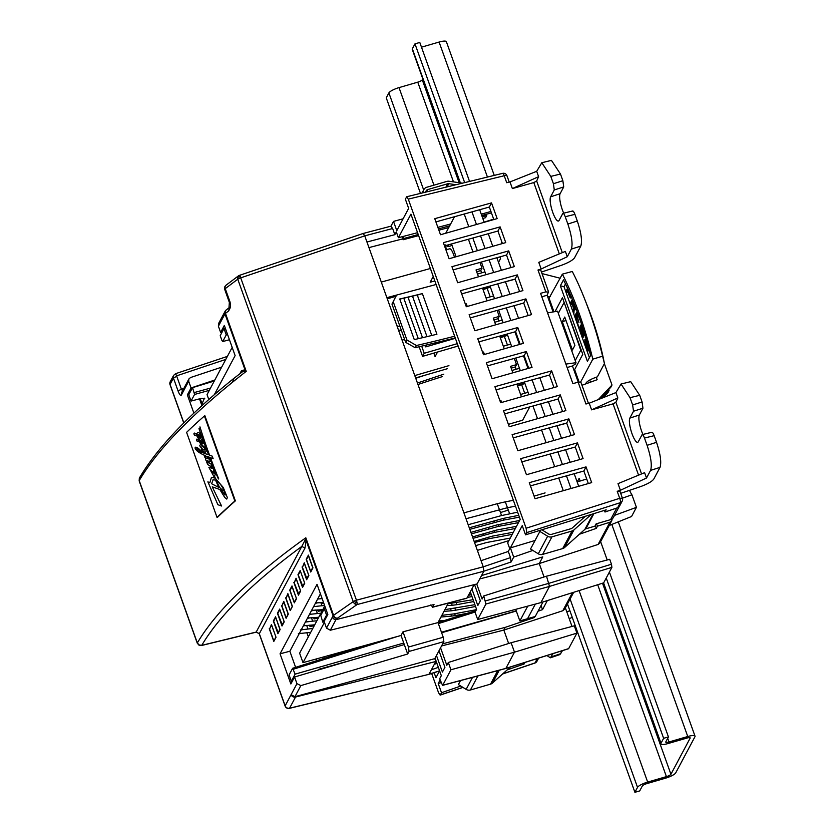 <?xml version="1.0" encoding="UTF-8"?>
<svg xmlns="http://www.w3.org/2000/svg" width="834" height="834" viewBox="0 0 834 834"><rect width="100%" height="100%" fill="white"/><g stroke="black" fill="none" stroke-linecap="round" stroke-linejoin="round"><path stroke-width="1.25" d="M482.803 218.456L485.586 217.705L486.733 215.558L486.389 214.609M481.854 215.797L487.598 213.911M586.896 479.487A13.5 3.284 -106.2 0 0 585.864 479.248L577.149 481.948M499.879 256.882L500.504 258.634L498.523 262.366M577.253 481.916L579.161 478.32L580.13 481.02M501.338 243.862A13.5 3.284 -106.2 0 0 501.515 241.047M493.749 219.582A13.5 3.284 -106.2 0 0 492.831 219.415L484.116 222.115M209.303 390.354L194.572 394.44L191.038 401.071L200.848 398.496L204.726 398.433M203.486 404.271L202.047 403.708L204.466 398.193M191.038 401.071L188.776 394.743L192.55 387.643L194.572 394.44M194.312 392.553L210.522 388.071M202.047 403.708L200.243 398.662M214.275 381.013L192.55 387.643M439.539 670.943L435.932 677.719L434.128 672.673M431.658 673.465L438.569 692.741L440.154 695.139M462.86 687.341L440.321 694.972L441.509 692.731L438.215 683.515L440.112 679.96M436.474 655.493L442.416 672.068L444.929 667.325L438.997 650.749M438.34 667.346L431.397 669.796L428.884 674.352L289.586 708.202A3.617 0.97 76.3 0 1 289.377 708.368L428.843 674.362M435.056 658.162L441.322 675.655L439.674 678.74L442.562 685.381M450.933 669.775L514.495 652.178L505.884 668.368L442.698 685.256L450.933 669.775L448.327 662.488L446.826 665.303L440.56 647.809M442.687 643.817L505.3 627.345L534.438 617.483L534.187 616.785M516.298 611.02L441.624 632.745M505.3 627.345L503.84 630.077L441.561 645.943M508.646 643.504L503.84 630.077L562.814 610.728L564.712 609.122M534.928 616.566L534.438 617.483M547.354 600.574L542.538 609.623L538.045 611.207M470.313 591.9L476.579 609.393L475.078 612.219L477.694 619.506L485.93 604.014L483.73 595.956L482.094 599.041L476.714 584.009M471.888 588.96L477.819 605.536L480.342 600.803L474.525 584.571M479.758 578.921L539.244 563.555L542.798 556.883L481.52 575.596L483.856 571.217L483.251 566.828L481.051 560.677L508.281 551.462L509.751 548.699L507.677 542.903L520.207 519.363L410.933 214.161L398.402 237.7L417.563 232.676M541.068 605.515L542.538 609.623M327.71 614.741L326.563 615.075L322.789 622.174L324.228 621.778M322.789 622.174L320.767 615.377L324.301 608.737L325.614 608.32M477.371 550.388L508.896 540.609M326.563 615.075L324.301 608.737M239.254 275.533A3.617 0.792 71.3 0 1 239.4 275.376L363.134 233.489L364.75 235.855L392.658 228.516L394.857 234.677L396.327 231.915L398.402 237.7M392.658 228.516L390.896 226.306M363.197 233.468L391.052 226.15M390.969 226.17L393.502 221.406L403.103 218.789M506.895 175.88A3.617 0.855 160.3 0 0 506.926 175.64A3.617 0.855 160.3 0 0 504.226 175.745A3.617 0.97 -103.7 0 0 502.673 173.347L406.752 196.741L405.345 199.149L408.65 208.364L396.807 230.622L393.502 221.406M406.544 196.907L408.295 199.138L504.226 175.745L506.728 182.719L509.991 181.927L512.368 188.578L533.802 182.573L536.669 181.009L538.608 176.652L512.368 188.578M604.41 510.366L604.994 512.013L606.162 509.824L525.545 534.844L526.734 532.603L526.129 528.235L408.295 199.138M525.545 534.844L522.24 525.629L510.398 547.875L513.702 557.091L511.096 561.991L510.491 557.612L483.251 566.828L364.75 235.866L366.95 242.016L394.857 234.677M508.281 551.462L510.491 557.612M513.244 437.881L566.682 423.026L571.165 435.546M517.789 327.533L523.46 343.347L483.47 354.731L477.726 338.667L517.789 327.533L515.61 331.671L478.872 341.888M515.61 331.671L520.135 344.296M496.063 389.885L549.491 375.029L553.974 387.549M528.725 368.294L524.2 355.67L487.473 365.886M470.282 317.89L523.71 303.034L525.9 298.885L469.135 314.668L474.88 330.733L531.529 314.606L525.9 298.885M528.193 315.554L523.71 303.034M530.434 485.888L583.863 471.022L588.345 483.553M493.822 219.561L489.339 207.04L435.911 221.896M521.844 461.89L575.272 447.024L579.755 459.555M504.653 413.883L558.082 399.027L562.575 411.548M502.422 243.559L497.94 231.039L444.501 245.894M511.013 267.558L506.53 255.037L453.102 269.893M519.603 291.556L515.12 279.036L517.299 274.886L522.928 290.607L466.289 306.735L460.535 290.67L517.299 274.886M461.692 293.891L515.12 279.036M505.477 281.767L515.172 279.182M437.86 227.348L450.652 223.992M481.26 214.15L490.934 211.482M481.739 215.485L491.434 212.889M402.78 238.858L368.951 247.594M381.294 282.08L430.386 268.496M434.848 280.954L430.177 282.215L433.242 276.471M226.254 334.903L222.72 341.544L221.969 340.595L220.207 335.675L223.981 328.575L226.254 334.903L227.588 334.528M436.119 284.498L386.882 297.665M229.454 339.74L222.72 341.544M553.109 311.947L547.125 295.236L548.543 291.858M578.233 382.128L572.447 365.97L575.418 364.02L576.002 362.707L557.55 311.176L547.573 312.896L565.89 364.083L576.002 362.707M607.204 559.979L600.626 541.652M611.468 564.232L609.706 559.312L546.52 576.2L549.491 586.417L611.906 567.37L611.468 564.232L549.064 583.289L485.503 600.887M477.694 619.506L540.88 602.617L603.66 582.862L611.906 567.37M565.369 607.892L572.009 626.449M448.327 662.488L511.117 642.722L574.303 625.834L576.909 633.121L568.673 648.612L505.581 668.451M438.215 683.515L441.082 682.66M523.679 662.842L524.096 664.01L507.145 669.91M460.764 686.038L441.509 692.731M524.096 664.01L524.93 662.457M502.766 673.83L535.042 662.905A3.617 3.399 28 0 0 536.929 661.331A3.617 3.617 0 0 1 534.907 663.051A3.617 0.792 -108.7 0 0 535.042 662.905L537.357 658.537M562.481 650.635L559.885 654.575M553.067 653.595L550.377 657.797L546.895 655.545M436.964 663.499L434.358 664.229M576.909 633.121L514.495 652.178L511.117 642.722M475.943 610.582L438.048 622.508M365.813 645.235L292.619 668.274L289.085 674.904L291.347 681.242L295.132 674.133L292.619 668.274M475.182 612.02L438.361 623.603M397.568 636.436L293.38 669.222M516.236 610.853L441.457 632.255M403.75 643.045L295.132 674.133M292.484 680.93L291.347 681.242M318.129 670.036L318.484 669.379L353.929 659.454M540.88 602.617L549.491 586.417L485.93 604.014M483.73 595.956L546.52 576.2M612.156 518.852L611.802 520.656L609.935 522.199L598.093 544.456L539.244 563.555L544.049 576.982M609.935 522.199L597.446 526.191L596.289 528.37L579.401 534.25M532.843 550.44L513.702 557.091M510.398 547.875L535.084 540.474M595.268 525.514L596.289 528.37M604.994 512.013L617.64 507.729L619.526 506.123L622.206 501.098A3.617 3.399 -152 0 1 620.319 502.673A3.617 1.022 -107.7 0 0 619.704 498.294L526.129 528.235M620.392 490.288L646.506 478.018L644.599 472.669L618.015 483.637L620.392 490.288L617.212 491.309L619.839 491.33M617.838 397.943L615.899 402.28L613.042 403.854L591.598 409.859L617.838 397.943L615.919 392.585L621.038 384.015L630.024 397.672L639.709 395.316L642.086 401.957L632.641 404.97L630.024 397.672M580.766 382.17L578.129 382.16L585.948 404.01L589.221 403.208L591.598 409.859M578.129 382.16L572.895 383.64L565.89 364.083M548.511 292.119L545.811 291.869L540.568 293.339L547.573 312.896M509.991 181.927L536.689 171.304L541.808 162.724L550.794 176.401L553.422 183.73L554.276 189.954L550.617 196.834A12.906 3.138 -106.2 0 0 552.275 210.971A12.906 3.138 -106.2 0 0 558.426 221.041A12.906 3.138 -106.2 0 0 558.978 220.614A12.906 3.138 -106.2 0 0 559.082 220.447L562.741 213.577C563.325 212.899 564.159 213.952 565.233 216.715L567.86 224.044C571.749 235.772 572.916 244.091 571.384 249.022L567.276 256.736L565.369 251.388L538.785 262.356L541.162 269.007L537.993 270.018L545.811 291.869M568.861 418.887L574.49 434.608L517.851 450.735L512.097 434.67L568.861 418.887L566.682 423.026M443.354 242.673L500.119 226.89L505.748 242.611L449.099 258.738L443.354 242.673M591.671 482.605L586.041 466.884L529.277 482.667L535.032 498.732L591.671 482.605M526.442 474.734L520.687 458.669L577.451 442.885L583.081 458.606L526.442 474.734M491.528 202.891L434.754 218.675L440.508 234.74L497.158 218.612L491.528 202.891L489.339 207.04M451.945 266.671L508.709 250.888L514.338 266.609L457.699 282.736L451.945 266.671M560.271 394.889L565.9 410.609L509.251 426.737L503.507 410.672L560.271 394.889L558.082 399.027M492.07 378.73L486.316 362.665L526.39 351.531L532.05 367.346L492.07 378.73M500.661 402.728L494.906 386.674L551.67 370.88L557.3 386.611L500.661 402.728M225.305 328.169L223.981 328.575M536.689 171.304L538.608 176.652M572.416 211.21C572.989 210.533 573.823 211.575 574.918 214.359L577.305 221.031C581.183 232.749 582.361 241.068 580.829 246.009L574.522 257.852C572.604 260.344 568.11 262.866 561.042 265.431L541.454 272.061M563.711 213.17A13.271 3.232 73.8 0 1 560.125 193.707L563.721 186.931L562.867 180.707L553.422 183.73M551.441 160.378L560.479 174.035L562.867 180.707M541.162 269.007L567.276 256.736M548.532 291.837L540.651 269.809M540.609 270.049L537.993 270.018M547.125 295.236L541.798 296.789M572.447 365.97L567.13 367.523M589.221 403.208L615.919 392.585M646.506 478.018L650.572 470.386C652.167 465.56 651.02 457.251 647.132 445.46L644.484 438.038C643.421 435.275 642.576 434.212 641.971 434.848L638.312 441.739A12.906 3.138 -106.2 0 1 637.656 442.322A12.906 3.138 -106.2 0 1 631.63 432.606A12.906 3.138 -106.2 0 1 629.743 418.355A12.906 3.138 -106.2 0 1 629.847 418.115L633.517 411.235L632.641 404.97M639.709 395.316L630.712 381.649L621.038 384.015M642.941 434.451A13.271 3.232 73.8 0 1 639.24 415.238A13.271 3.232 73.8 0 1 639.355 414.988L642.951 408.212L642.086 401.957M620.684 493.342L640.356 486.681C647.465 484.095 651.938 481.562 653.783 479.081L660.017 467.374C661.602 462.547 660.465 454.238 656.577 442.437L654.158 435.682C653.085 432.909 652.251 431.845 651.646 432.492M619.881 491.09L622.414 498.179L631.922 494.781A18.067 4.399 73.8 0 1 629.524 490.35M622.383 498.419A3.617 3.399 -152 0 1 622.206 501.098A3.617 3.617 0 0 0 622.414 498.179L619.704 498.294L617.212 491.309M596.56 523.721L597.446 526.191M598.093 544.456L599.969 542.871L611.802 520.645M497.94 231.039L500.119 226.89M586.041 466.884L583.863 471.022M575.272 447.024L577.451 442.885M506.53 255.037L508.709 250.888M524.2 355.67L526.39 351.531M549.491 375.029L551.67 370.88M609.227 525.493L631.557 516.496L636.425 507.353L614.502 515.37M631.922 494.781L636.425 507.353M569.215 618.64L572.28 617.379M566.786 611.854L569.883 610.696M608.695 389.52L609.06 390.552L607.903 392.731L603.514 397.526M589.784 380.023L590.545 382.139M609.06 390.552L602.012 398.12M599.99 398.923L610.853 387.195L612.01 385.016L604.369 363.676M598.259 399.611L612.01 385.016M581.986 385.266L597.144 379.72L596.247 377.218M547.729 296.925L550.482 296.445M560.167 278.233L541.996 273.583M402.03 236.752L403.103 239.754L403.76 238.524L403.031 236.491M403.76 238.524L418.22 234.521M438.434 228.923L449.682 225.805M482.208 216.809L486.733 215.558M448.755 227.557L438.882 230.194M418.605 235.615L403.103 239.754M557.029 425.767L566.734 423.172M603.107 510.773L604.452 510.481M616.785 508.021L610.592 519.645A5.16 4.858 28 0 0 613.449 517.351L619.068 506.791M591.223 514.463L573.917 529.955A5.16 4.858 -152 0 1 572.051 530.997L551.931 536.846A5.16 4.858 -152 0 1 547.646 536.231L539.89 531.425L530.539 549.001L538.284 553.807A5.16 4.858 28 0 0 542.58 554.422L562.689 548.574A5.16 4.858 28 0 0 564.566 547.542L584.905 529.319A2.585 2.429 -152 0 1 585.843 528.798L594.923 526.16L596.154 523.846L610.592 519.645M539.89 531.425L540.713 530.132M541.85 529.778L548.939 534.177A2.585 2.429 28 0 0 549.001 534.219L551.076 534.49L571.207 528.631A2.585 2.429 28 0 0 572.134 528.11L585.343 516.288M462.401 183.167L449.067 181.249A5.16 4.858 -152 0 0 446.878 181.405L426.758 187.254A5.16 4.858 -152 0 0 423.682 190.016L422.087 192.998M456.021 184.721L448.817 183.688A2.585 2.429 28 0 0 447.722 183.761L427.602 189.61A2.585 2.429 28 0 0 426.07 190.996L425.611 192.143M422.536 192.894L423.682 190.016L388.884 92.908L386.257 97.839L420.472 193.394M499.274 670.213L492.414 683.109A5.16 4.858 28 0 1 490.548 684.141L470.428 689.989A5.16 4.858 28 0 1 466.143 689.374L472.534 677.364M492.414 683.109L510.345 667.044M460.514 680.575L458.387 684.568L466.143 689.374M469.271 527.776L503.517 518.362L518.769 515.329M545.102 492.904L534.104 496.126M515.485 506.186L507.458 507.708L505.31 501.839L513.39 500.327M517.643 512.191L501.547 515.558L468.176 524.732M466.039 518.738L507.458 507.708L508.302 510.085L500.473 512.535L501.547 515.558M463.933 512.858L497.262 503.694L500.473 512.535M308.559 565.515L306.485 559.541L308.465 555.819L312.687 567.631L310.707 571.353L308.559 565.515M505.31 501.839L497.262 503.694M469.823 529.329L503.58 520.114L503.006 518.498M307.068 578.921L302.377 567.256L304.358 563.534L308.747 575.293M519.624 520.458L496.991 524.92L470.918 532.384M519.415 517.153L503.58 520.114M306.599 579.057L308.58 575.335M471.45 533.854L498.638 526.327L498.034 524.628M300.417 571.196L304.65 582.997M302.961 586.636L298.27 574.97L300.25 571.248M516.496 526.337L496.574 530.059L472.544 536.929M518.477 522.616L498.638 526.327M304.483 583.049L302.502 586.771M473.055 538.337L494.583 532.373L493.957 530.632M298.864 594.35L294.173 582.674L296.153 578.952L298.405 584.759M298.301 584.79L300.542 590.712M513.369 532.217L492.508 536.116L474.16 541.433M515.349 528.495L494.583 532.373M474.546 542.507L488.797 538.754L488.203 537.127M296.268 598.478L294.287 602.19L292.14 596.352L290.065 590.389L292.046 586.667L296.435 598.426M320.704 594.611L319.881 594.809M510.241 538.086L486.712 542.496L475.661 545.613M512.222 534.365L488.797 538.754M322.132 598.583L317.629 599.052M323.571 602.596L315.586 602.888M468.52 595.278L471.335 594.746M292.338 606.141L290.649 609.769M290.19 609.904L285.958 598.103L287.938 594.381L292.171 606.182M324.645 605.599L321.955 605.724L320.913 602.69M321.882 602.659L322.247 603.597L323.832 603.347M313.584 606.652L321.955 605.724M471.992 596.571L467.374 597.436M447.055 603.931L473.107 599.709M311.593 610.394L322.779 609.685M286.083 617.619L281.861 605.807L283.841 602.085L288.064 613.897L286.552 617.483M320.902 613.209L309.477 614.356M322.31 610.551L318.171 611.259L317.66 609.925M451.58 603.555L452.184 605.286L447.045 605.599M318.911 609.862L318.171 611.259M452.184 605.286L456.855 604.692L456.229 602.857M473.764 601.523L456.855 604.692M281.996 615.607L284.123 621.559M279.901 609.748L281.882 615.638M282.445 625.198L277.753 613.522L279.734 609.8M318.755 617.254L307.496 618.088M444.897 609.644L474.89 604.671M305.38 622.07L312.635 621.142L311.447 617.692M450.704 609.081L451.288 610.801L443.99 611.343M316.847 620.83L312.635 621.142M318.275 618.14L314.095 618.911L313.584 617.567M451.288 610.801L455.552 610.227L454.926 608.403M278.337 632.902L273.646 621.236L275.627 617.514L277.889 623.311M280.026 629.274L277.878 633.037M277.774 623.342L279.859 629.316M441.874 615.325L453.654 613.928L476.433 609.664M303.524 625.771A25.875 5.254 -19 0 0 303.388 625.813L314.731 624.812M475.536 606.485L455.552 610.227M314.241 625.719L310.029 626.553L309.508 625.198M450.923 614.397L451.507 616.097L440.967 617.035M312.792 628.45L300.282 629.951M273.781 631.025L275.918 636.978M451.507 616.097L455.322 615.565L454.686 613.741M467.207 613.334L455.322 615.565M438.882 620.955L444.616 620.444M298.353 633.663L310.707 632.37M271.696 625.177L273.677 631.057M274.24 640.616L275.752 637.03M273.771 640.752L269.549 628.94L271.53 625.229M323.78 656.89L324.311 658.297M328.575 656.963L329.972 655.17M335.195 653.72L334.809 654.992M330.108 655.524L335.424 654.419M310.801 625.104L310.029 626.553M314.845 617.483L314.095 618.911M281.975 625.333L283.956 621.611M322.247 603.597L322.758 602.628M298.395 594.486L300.376 590.764M433.826 353.095L435.087 356.629L437.548 352.011M414.779 375.581L448.932 365.646M404.615 339.417L402.092 340.147M447.295 368.732L415.624 377.948M421.67 346.152L424.225 353.282L457.293 343.66M400.091 326.792L396.953 325.792M387.289 298.822L395.921 296.31M455.374 338.281L425.736 346.892L425.361 345.86M458.147 346.027L422.577 356.368L424.225 353.282M398.402 329.857L401.55 330.858M419.148 346.767L422.577 356.368M455.249 337.947L415.207 347.726L416.395 345.505A440.143 103.499 160.3 0 0 430.031 342.326A440.143 103.499 160.3 0 0 454.634 336.217M416.395 345.505L406.929 339.98L405.668 342.357L391.97 304.087L396.546 295.08M405.668 342.357L415.207 347.726M391.97 304.087L396.609 295.059M406.929 339.98L393.231 301.72M431.772 335.487A440.143 103.499 -19.7 0 1 427.915 336.415A440.143 103.499 -19.7 0 1 426.987 336.634A440.143 103.499 -19.7 0 1 422.515 337.697A440.143 103.499 -19.7 0 1 418.293 338.677A440.143 103.499 -19.7 0 1 414.279 339.605L399.736 298.979A440.143 103.499 160.3 0 0 403.739 298.051A440.143 103.499 160.3 0 0 407.962 297.071A440.143 103.499 160.3 0 0 412.444 296.007A440.143 103.499 160.3 0 0 413.372 295.789A440.143 103.499 160.3 0 0 417.229 294.861A440.143 103.499 160.3 0 0 422.379 293.599L436.922 334.236A440.143 103.499 -19.7 0 1 431.772 335.487L417.229 294.861L412.528 296.226M408.045 297.29L412.444 296.007L426.987 336.634M403.823 298.27L407.962 297.071L422.515 337.697M418.293 338.677L403.739 298.051L399.809 299.197M417.302 295.08L422.379 293.599M425.736 346.892L426.216 346.006L423.901 345.61M424.318 375.415L415.749 378.282M417.438 383.014L443.803 374.185M442.541 376.551A440.143 103.499 160.3 0 0 420.367 383.713A440.143 103.499 160.3 0 0 417.97 384.505M570.998 488.495L566.474 475.86L570.998 488.495M562.408 464.486L557.883 451.861L562.408 464.486M553.807 440.488L549.293 427.863L553.807 440.488M545.217 416.489L540.693 403.864L545.217 416.489M536.627 392.491L532.102 379.866L536.627 392.491M528.037 368.492L523.512 355.868L528.037 368.492M519.436 344.494L514.922 331.869L519.436 344.494M510.846 320.496L506.321 307.871L510.846 320.496M502.256 296.497L497.731 283.873L502.256 296.497M493.655 272.499L489.141 259.874L493.655 272.499M485.065 248.501L480.551 235.876L485.065 248.501M476.475 224.502L471.95 211.867L476.475 224.502M527.745 606.12L519.853 620.955L527.547 618.713L535.324 604.097L527.547 618.713L535.24 616.482L542.965 601.96M479.675 209.72L484.179 222.303M488.276 233.728L492.779 246.301M496.866 257.727L501.37 270.299M505.456 281.725L509.96 294.298M514.046 305.724L518.55 318.307M539.827 377.719L544.331 390.302M548.418 401.717L552.921 414.3M557.018 425.715L561.522 438.298M565.608 449.714L570.112 462.297M574.199 473.712L578.702 486.295M548.522 299.135L562.356 274.146L572.27 271.467A109.525 26.657 73.8 0 1 573.636 274.136A109.525 26.657 73.8 0 1 584.884 299.594A109.525 26.657 73.8 0 1 602.596 356.17L604.441 363.551L597.363 376.853L596.435 377.156C590.795 379.168 587.334 381.117 586.041 383.014L585.635 383.932M602.596 356.17L592.797 359.173L580.725 381.868M575.231 360.569L580.745 350.217L564.326 302.867M563.826 302.971L558.321 313.323M572.437 350.019L574.897 345.391L564.754 317.045L562.293 321.674L572.437 350.019M549.262 298.728L553.943 311.801M562.356 274.146A109.702 26.698 73.8 0 1 563.753 276.898A109.702 26.698 73.8 0 1 592.797 359.173M555.027 311.614L562.45 297.655L582.757 354.346L574.636 369.598L579.057 381.93M587.417 361.393L590.576 355.451A104.542 25.437 -106.2 0 0 564.899 282.663A104.542 25.437 -106.2 0 0 563.513 279.859L560.344 285.801L587.417 361.393L590.555 355.357M604.441 363.551A81.69 19.88 -106.2 0 0 588.47 308.726L584.884 299.594M574.636 369.598L573.896 369.994M565.494 283.904L564.013 286.698L589.377 357.557M582.288 326.521L581.017 324.874L580.766 326.157L583.143 336.092L581.235 332.339L579.995 326.25L581.017 333.037L582.956 337.27L583.81 337.019L581.569 326.553L584.571 335.32L584.613 333.913M579.766 319.026L577.107 311.582L574.845 315.825L578.223 325.239L575.773 317.076L576.502 315.7L578.942 322.518L576.784 315.169L577.462 313.897L580.401 320.861M572.343 299.343L570.31 303.149L570.956 304.942L571.853 303.242L573.511 308.278L573.166 311.113L573.917 313.219L574.146 308.987L574.928 309.967L575.491 308.914L575.137 306.349M585.979 338.468L585.593 339.636L588.022 349.196L586.062 345.818L584.822 339.73L585.572 345.651L587.376 350.144L588.064 351.02L588.637 350.499L586.458 340.105M567.537 288.262L566.015 291.139L566.651 292.922L567.547 291.222L569.872 297.185L570.623 297.957L571.165 296.497M564.013 286.698L560.344 285.801M580.735 325.406L581.392 325.218M580.766 326.157L581.715 325.604M581.851 326.469L581.725 325.875M579.839 327.637L580.433 327.46M582.549 336.665L583.331 336.039M582.956 337.27L583.81 337.019M574.845 315.825L575.814 315.544L577.43 312.489M576.127 316.409L575.814 315.544M571.592 303.743L571.28 302.878L570.31 303.149M573.813 307.204L573.281 307.36M574.313 308.038L573.511 308.278M573.604 308.924L574.49 308.111M574.219 309.32L573.584 309.508M573.406 309.831L574.272 309.581M573.166 311.113L574.209 310.133L573.239 310.415M574.146 308.987L575.408 309.226M574.522 309.643L575.366 309.393M571.28 302.878L572.697 300.198M574.438 304.556L574.834 305.557M575.418 307.902L574.345 308.08L573.354 306.12L572.134 302.711L572.927 301.23L574.146 304.639M575.158 306.453L574.772 307.819L575.387 307.642M574.47 305.671L574.699 306.589M585.593 339.636L586.26 339.438M584.665 341.116L585.26 340.939M587.376 350.144L588.158 349.519M587.782 350.749L588.637 350.499M566.015 291.139L567.912 289.085M567.287 291.733L566.974 290.858M569.445 296.372L570.3 296.122L567.839 290.691L568.277 289.878M571.102 297.238L569.872 297.185M570.842 296.904L570.404 296.091M570.216 297.623L571.061 297.373M562.293 321.674L566.005 320.537M448.379 603.086L437.996 622.602L443.24 637.249L443.855 641.638L434.795 658.641L435.817 661.487L295.517 697.047A3.617 3.399 -152 0 1 291.087 694.691L285.155 705.835A3.617 0.855 -19.7 0 0 285.124 706.075L259.249 633.809L304.983 548.074L306.078 540.39L333.079 615.794L332.37 617.118A3.617 3.399 28 0 0 336.8 619.474L337.509 618.15L357.067 604.556A3.617 2.7 -124 0 1 354.794 603.837A3.617 2.7 -124 0 1 353.209 601.637L333.569 615.294A3.617 2.794 54.5 0 0 335.185 617.473A3.617 2.794 54.5 0 0 337.509 618.15A3.617 3.399 -152 0 1 333.079 615.794A3.617 0.855 -19.7 0 1 333.256 615.565A3.617 0.855 -19.7 0 1 333.569 615.294L305.817 537.784L305.234 539.838L306.078 540.39L305.817 537.784A811.19 197.47 162.3 0 0 197.335 642.951L199.118 644.943L201.755 645.339C219.457 615.409 252.806 582.434 301.814 546.395L256.226 632.047L201.755 645.339A3.617 0.97 76.3 0 1 201.547 645.506L201.547 645.506A3.617 0.97 76.3 0 1 201.536 645.506M259.395 633.736L256.226 632.047L259.238 633.809M304.983 548.074L301.814 546.395L305.234 539.838M334.841 617.817L333.256 615.565M335.195 617.452L334.298 617.097M241.266 372.694L233.051 379.032C187.931 415.593 156.75 448.525 139.497 477.851L139.215 480.624A3.617 0.855 160.3 0 0 139.205 480.655A3.617 0.855 160.3 0 0 139.163 480.895L197.283 643.212A3.617 0.855 -19.7 0 1 197.324 642.972L139.215 480.624A811.211 183.793 -21.7 0 1 232.311 382.399A811.326 183.793 -21.7 0 1 246.228 371.359L244.977 369.743L224.972 313.865A3.617 3.399 -152 0 1 225.149 311.186L226.243 309.967A3.617 2.783 52.7 0 0 226.15 310.008A3.617 2.783 52.7 0 0 225.451 310.915A3.617 2.783 52.7 0 0 225.461 313.365L228.203 311.291C230.476 308.695 231.039 305.473 229.903 301.616L225.253 288.627A3.617 0.855 160.3 0 0 224.732 289.148A3.617 0.855 160.3 0 0 224.7 289.388L224.857 286.625L225.983 285.27A3.617 2.742 52.6 0 0 225.91 285.301A3.617 2.742 52.6 0 0 225.211 286.208A3.617 2.742 52.6 0 0 225.253 288.627L237.773 279.213A3.617 2.669 -126.5 0 1 237.711 276.815A3.617 2.669 -126.5 0 1 238.409 275.898A3.617 2.669 -126.5 0 1 238.461 275.856A3.617 2.669 -126.5 0 1 238.743 275.689M235.365 500.869L204.924 415.832L204.413 415.978A812.139 190.965 160.3 0 0 186.597 432.366L217.038 517.403A812.139 190.965 -19.7 0 1 234.865 501.015L235.365 500.869A811.628 190.85 160.3 0 0 217.538 517.268L217.038 517.403M139.163 480.895L139.341 478.143M295.517 697.047L289.586 708.202A3.617 3.399 28 0 1 285.155 705.835L259.364 633.798L256.215 632.089M295.611 667.325L289.857 651.239L280.057 653.814L317.035 584.342L327.835 614.502L324.124 621.476L326.511 628.138L330.316 630.223L434.024 604.525L432.46 607.277L466.852 598.239L474.171 584.655M296.956 683.661L291.087 694.691L294.944 696.692L300.845 685.6L296.956 683.661L294.569 677L290.858 683.974L280.057 653.814M302.064 566.984L306.631 579.734L308.851 575.575L304.285 562.814L302.669 566.713M281.548 605.536L286.114 618.296L288.335 614.126L283.768 601.377L282.142 605.265M285.655 597.822L290.222 610.582L292.432 606.422L287.866 593.662L286.25 597.561M293.86 582.403L298.426 595.163L300.647 590.993L296.08 578.243L294.454 582.132M289.752 590.118L291.973 585.948L296.539 598.708L294.319 602.867L289.752 590.118L290.357 589.846M277.441 613.251L279.661 609.081L284.227 621.841L282.007 626L277.441 613.251L278.045 612.98M277.91 633.715L280.12 629.555L275.554 616.795L273.344 620.955L277.91 633.715M297.967 574.689L300.177 570.529L304.744 583.279L302.534 587.449L297.967 574.689L298.562 574.428M308.392 555.11L312.958 567.86L310.738 572.03L306.172 559.27L308.392 555.11M269.236 628.669L273.802 641.429L276.023 637.259L271.457 624.51L269.841 628.388M300.845 685.6L407.68 654.012L404.302 644.567L294.569 677M404.302 644.567L401.039 635.477L402.989 631.818L408.452 647.048L409.056 651.437L443.855 641.638M407.68 654.012L409.056 651.437M437.996 622.602L402.989 631.818M401.039 635.477L303.003 662.644L324.436 622.362M324.77 605.943L299.614 653.199L303.003 662.644M362.998 233.635L364.75 235.866L241.016 277.753A3.617 0.855 160.3 0 0 239.191 278.431A3.617 0.855 160.3 0 0 237.773 279.223L353.209 601.637A3.617 0.855 -19.7 0 1 354.638 600.855A3.617 0.855 -19.7 0 1 356.452 600.178L357.077 602.836A3.617 0.73 75.3 0 1 357.067 604.556L483.866 571.207L477.1 583.915L336.8 619.474M238.482 275.866L239.4 275.376A3.617 0.792 71.3 0 1 239.963 275.752L356.452 600.178L483.251 566.828L483.866 571.207M435.817 661.487L429.051 674.185L439.581 670.817M175.505 373.788L173.608 375.363L173.441 378.042L176.766 376.29L175.62 373.674L227.39 356.389M183.146 391.438L181.385 389.207L178.059 390.958C179.456 394.565 180.551 395.942 181.322 395.097L181.489 392.877L188.891 378.959L188.682 381.274L191.069 387.935L187.358 394.899L193.895 413.143M221.646 367.168L190.548 377.531L188.891 378.959M241.443 372.318L241.474 370.713L244.977 369.743L244.8 371.057L246.228 371.359L225.461 313.365A3.617 0.855 160.3 0 0 225.149 313.626A3.617 0.855 160.3 0 0 224.972 313.865L218.404 326.209L220.624 332.401L224.325 325.437L235.125 355.597L214.317 394.701M220.624 332.401L222.188 331.953M218.404 326.209L218.56 323.561L225.149 311.186A3.617 3.399 -152 0 1 225.805 310.331M208.792 399.528L207.04 394.618L232.186 347.371M187.358 394.899L188.964 394.388M214.807 380.023L191.069 387.935M199.493 398.861L201.932 405.689M289.857 651.239L320.423 593.798M354.638 600.855L355.451 602.68L357.077 602.836M354.815 603.806L355.451 602.68M239.191 278.431L238.753 276.752L237.742 276.836M225.243 286.229L224.888 287.313M224.7 289.388L229.35 302.377A3.617 0.855 -19.7 0 1 229.381 302.137A3.617 0.855 -19.7 0 1 229.903 301.616M228.203 311.291L229.83 307.527M226.15 310.008L228.954 307.882M225.149 313.626L225.034 311.864M241.693 372.131L244.8 371.057M139.372 478.08L139.559 479.008L139.372 478.08M239.963 275.752L238.753 276.752M467.03 598.082L432.648 607.1L430.886 604.879M273.344 620.955L273.938 620.694M306.766 558.999L306.172 559.27M294.944 696.692L434.795 658.641M204.413 415.978L234.865 501.015M695.024 736.161A9.289 2.189 -19.7 0 0 687.758 736.516L669.004 741.968A4.128 0.97 160.3 0 1 665.772 742.135A4.128 0.97 160.3 0 1 665.813 741.853L668.441 736.922L663.635 738.319L661.008 743.261A9.289 2.189 -19.7 0 0 660.914 743.876A9.289 2.189 -19.7 0 0 668.18 743.511L686.935 738.059A4.128 0.97 160.3 0 1 690.166 737.902A4.128 0.97 160.3 0 1 690.125 738.173L670.922 774.265A4.128 0.97 160.3 0 1 666.418 776.621L647.664 782.073A9.289 2.189 -19.7 0 0 637.53 787.369L634.903 792.3L639.72 790.903L642.336 785.962A4.128 0.97 160.3 0 1 646.84 783.616L665.595 778.153A9.289 2.189 -19.7 0 0 675.728 772.868L694.931 736.776A9.289 2.189 -19.7 0 0 695.024 736.161L618.286 521.844M567.464 603.952L634.903 792.3M494.249 175.401L446.378 41.7A9.289 2.189 160.3 0 0 439.101 42.054L421.483 47.184M469.542 181.426L419.794 42.461L414.978 43.858L412.35 48.799A9.289 2.189 160.3 0 0 412.257 49.414L460.034 182.823M422.786 78.823L422.265 79.803A4.128 0.97 -19.7 0 1 417.761 82.159L399.017 87.612A9.289 2.189 160.3 0 0 388.884 92.908M414.978 43.858L464.663 182.615M606.235 578.025L663.635 738.319M609.414 572.061L668.441 736.922M197.898 441.457L196.449 440.748L196.501 439.195A6.036 2.856 77.8 0 1 196.709 439.195L198.085 440.091L198.878 439.528A34.965 16.555 -102.2 0 0 196.292 435.139A12.614 5.974 77.8 0 1 195.615 435.494A4.691 2.221 77.8 0 1 194.635 435.181A1.71 0.803 77.8 0 1 194.113 434.451A2.283 1.084 77.8 0 1 193.968 434.024L193.957 433.419A1.678 0.792 77.8 0 1 194.155 433.169A1.678 0.792 77.8 0 1 194.312 433.096A1.678 0.792 77.8 0 1 194.499 433.096A4.389 2.085 77.8 0 1 195.104 433.378A205.79 97.442 -102.2 0 0 196.053 434.087L197.293 433.034A4.816 2.283 77.8 0 1 197.512 432.825A4.816 2.283 77.8 0 1 197.971 432.606A4.816 2.283 77.8 0 1 199.076 432.888A4.16 1.97 77.8 0 1 200.41 435.004A3.836 1.814 77.8 0 1 200.838 436.547A1.241 0.584 77.8 0 1 200.619 437.673A2.325 1.105 77.8 0 1 200.567 437.714A2.325 1.105 77.8 0 1 200.348 437.819A2.325 1.105 77.8 0 1 199.806 437.673A7.37 3.492 77.8 0 1 198.429 436.286A40.72 19.286 77.8 0 1 197.377 434.722L196.647 434.889A37.561 17.785 77.8 0 1 199.222 439.309A14.449 6.839 77.8 0 1 200.4 438.767A2.95 1.397 77.8 0 1 200.765 438.809A4.337 2.054 77.8 0 1 202.401 440.602A3.586 1.699 77.8 0 1 202.766 441.488A2.815 1.334 77.8 0 1 203.058 442.76L202.975 443.573A2.127 1.011 77.8 0 1 202.745 443.855A2.127 1.011 77.8 0 1 202.547 443.949A2.127 1.011 77.8 0 1 202.266 443.928A4.545 2.158 77.8 0 1 201.182 443.135A14.168 6.703 77.8 0 1 199.607 440.811L199.42 440.675A4.347 2.064 -102.2 0 0 199.347 440.686A4.347 2.064 -102.2 0 0 198.93 440.884A4.347 2.064 -102.2 0 0 198.919 440.894L198.951 441.05A15.71 7.433 77.8 0 1 200.348 442.635A8.319 3.941 77.8 0 1 201.797 445.293A18.411 8.715 77.8 0 1 203.34 446.159A8.392 3.972 77.8 0 1 204.956 447.837A4.045 1.918 77.8 0 1 205.362 448.567A3.273 1.543 77.8 0 1 206.008 450.756A1.658 0.792 77.8 0 1 205.852 451.632A2.377 1.126 77.8 0 1 205.55 452.038A2.377 1.126 77.8 0 1 205.404 452.122A4.149 1.97 77.8 0 1 205.268 452.164A4.149 1.97 77.8 0 1 204.403 451.965A20.496 9.706 77.8 0 1 202.725 450.714L203.83 453.196L208.542 454.791A321.955 152.455 77.8 0 1 198.992 428.645L200.139 429.75L199.962 426.883A253.056 119.825 -102.2 0 0 209.595 455.218L212.159 456.104L213.129 458.658L210.491 457.668A190.527 90.218 -102.2 0 0 215.235 470.209A13111.794 6208.64 77.8 0 1 218.758 478.997L218.372 478.893A310.342 146.951 77.8 0 1 209.428 457.23L207.103 456.281L208.292 457.657A7.902 3.743 77.8 0 1 209.011 458.637A8.288 3.92 77.8 0 1 209.824 460.045L209.98 460.524A1.491 0.709 77.8 0 1 210.022 461.119L209.876 461.483A4.128 1.96 77.8 0 1 209.595 461.598A4.128 1.96 77.8 0 1 209.48 461.609L209.407 461.588A117.26 55.524 77.8 0 1 208.156 461.035A14.063 6.662 -102.2 0 0 207.343 460.754L207.332 461.098A27.23 12.896 -102.2 0 0 211.388 464.319L212.263 466.425L210.939 465.998L212.931 468.385A2.731 1.293 77.8 0 1 213.41 469.177A1.845 0.876 77.8 0 1 213.65 469.907L213.66 470.334A3.909 1.856 77.8 0 1 213.473 470.97L215.391 473.921L214.536 476.235L215.464 478.487L223.251 487.463L227.338 497.533L226.765 499.086L224.763 497.512L219.822 489.485L212.232 486.847L221.573 506.009L217.882 504.716L207.875 481.833L209.793 482.813L211.471 477.319L214.755 478.059L208.886 467.374L212.305 468.385A4.973 2.356 -102.2 0 0 211.638 467.561A22.372 10.592 -102.2 0 0 207.697 464.611L206.801 462.349L208.375 462.933L206.467 461.004A3.18 1.512 77.8 0 1 205.977 460.358A1.793 0.844 77.8 0 1 205.685 459.722A1.387 0.657 77.8 0 1 205.539 458.888A1.47 0.698 77.8 0 1 205.8 458.356A1.126 0.532 77.8 0 1 205.842 458.325A1.126 0.532 77.8 0 1 205.946 458.273A1.126 0.532 77.8 0 1 206.123 458.293L208.583 458.94A19.745 9.351 -102.2 0 0 204.747 455.26L205.717 457.459L204.747 457.126L203.934 454.978A71.755 33.975 77.8 0 1 198.148 451.778A15.2 7.204 77.8 0 1 196.188 449.953A8.82 4.18 77.8 0 1 195.354 448.88A1.261 0.594 77.8 0 1 195.073 447.931L195.187 447.431A3.023 1.428 77.8 0 1 195.292 447.347A3.023 1.428 77.8 0 1 195.583 447.201A3.023 1.428 77.8 0 1 195.792 447.191A14.366 6.797 77.8 0 1 197.814 448.035A35.768 16.941 77.8 0 1 202.652 452.685L201.255 447.764A13.281 6.286 -102.2 0 0 203.965 449.985A3.847 1.824 -102.2 0 0 204.434 450.006A3.847 1.824 -102.2 0 0 204.726 449.891L204.862 449.317A2.804 1.324 -102.2 0 0 204.747 448.838L204.57 448.411A3.211 1.522 -102.2 0 0 203.955 447.545A11.864 5.619 -102.2 0 0 202.464 446.357A3.367 1.595 -102.2 0 0 202.026 446.211L202.005 446.211A1.658 0.782 77.8 0 1 201.672 447.253A1.658 0.782 77.8 0 1 201.526 447.326A2.825 1.334 77.8 0 1 201.411 447.358A2.825 1.334 77.8 0 1 200.066 446.388L199.826 445.669A1.272 0.605 77.8 0 1 200.045 445.043A2.909 1.376 77.8 0 1 200.129 444.97A2.909 1.376 77.8 0 1 200.41 444.835A2.909 1.376 77.8 0 1 200.629 444.824A11.895 5.63 77.8 0 1 201.202 444.939A6.964 3.294 -102.2 0 0 200.056 442.99A13.771 6.516 -102.2 0 0 198.534 441.228L197.856 441.467M213.212 479.644L211.586 483.73L218.748 487.4L215.547 480.134L213.045 479.675M222.48 490.392L220.864 489.829L225.024 495.104C224.023 489.475 221.74 485.148 218.185 482.094L216.308 480.603L219.54 487.348L222.761 490.455M214.369 473.378L211.336 470.564L211.169 471.71L214.369 473.378L213.994 473.816M198.899 449.734A15.606 7.391 -102.2 0 0 197.241 448.838A3.565 1.689 -102.2 0 0 196.751 448.796A3.565 1.689 -102.2 0 0 196.741 448.796L196.751 449.651A4.618 2.189 -102.2 0 0 197.564 450.475A34.434 16.305 -102.2 0 0 201.442 452.32L201.442 452.184A20.965 9.925 -102.2 0 0 198.899 449.734M200.629 441.613A3.774 1.793 -102.2 0 0 200.848 441.895A6.099 2.888 -102.2 0 0 201.62 442.614A1.345 0.636 -102.2 0 0 201.932 442.698A1.345 0.636 -102.2 0 0 201.964 442.687L202.005 442.135A1.22 0.573 -102.2 0 0 201.828 441.697A2.836 1.345 -102.2 0 0 201.182 440.957A2.94 1.387 -102.2 0 0 200.911 440.779A4.107 1.939 -102.2 0 0 200.108 440.571L200.129 440.842A10.383 4.921 -102.2 0 0 200.629 441.613M198.919 436.119L199.879 436.411L198.909 434.785L197.846 434.524L199.879 436.411M563.284 490.684L558.749 478.007M554.693 466.686L550.159 454.009M546.103 442.687L541.568 430.01M537.513 418.689L532.968 406.012M528.912 394.691L524.377 382.014M520.322 370.692L515.787 358.015M511.732 346.694L507.197 334.017M503.142 322.695L498.596 310.019M494.541 298.687L490.006 286.02M485.951 274.688L481.416 262.022M477.361 250.69L472.826 238.024M468.771 226.692L464.225 214.025M515.693 609.341L519.853 620.955M454.52 216.715L445.721 233.259M456.094 256.747L451.517 243.945M445.867 245.707L445.012 247.312M454.447 257.216A9.038 2.2 -106.2 0 0 453.665 254.756A9.038 2.2 -106.2 0 0 449.714 248.782L445.929 249.877M448.629 244.748A2.585 0.625 73.8 0 1 448.546 246.551L450.996 245.832A2.585 0.625 -106.2 0 0 451.09 244.06M447.003 249.564A2.585 0.625 -106.2 0 0 446.993 249.522A2.585 0.625 -106.2 0 0 445.856 247.813L445.252 247.99M472.961 251.941L468.416 239.243M466.696 306.62L466.321 303.857L465.362 304.139M466.321 303.857L467.248 306.464M478.476 276.815L476.026 269.966L482.01 268.225L479.936 262.429M482.521 288.095L487.077 300.824M476.662 271.748L480.77 270.56L481.604 272.885M487.035 288.064L490.194 296.883M480.77 270.56L482.01 268.225M493.551 295.903L486.086 298.072M483.074 289.648L490.392 287.084M490.277 286.781L482.823 288.95M484.95 271.905L477.496 274.073M483.918 354.606L483.564 352.021L482.605 352.292M483.564 352.021L484.439 354.46M495.667 324.822L493.269 318.129L499.253 316.388L497.116 310.425M499.702 336.102L504.257 348.821M493.905 319.912L498.013 318.713L498.847 321.038M504.278 336.217L507.437 345.036M498.013 318.713L499.253 316.388M510.794 344.067L503.329 346.235M500.317 337.801L507.635 335.247M507.52 334.945L500.066 337.113M502.193 320.068L494.739 322.237M501.151 402.593L500.827 400.257L499.868 400.529M500.827 400.257L501.62 402.457M512.847 372.819L510.544 366.355L516.527 364.614L514.307 358.422M516.892 384.099L521.448 396.817M508.396 424.35L522.678 420.19L529.746 406.909M511.179 368.138L515.287 366.95L516.121 369.274M521.552 384.453L524.711 393.273M515.287 366.95L516.527 364.614M528.058 392.293L520.604 394.472M517.58 386.038L524.899 383.473M524.794 383.181L517.341 385.35M519.467 368.294L512.013 370.463M572.416 592.693L562.814 610.728M560.875 653.637L551.326 656.869M483.856 571.217L511.096 561.991M526.734 532.603L620.319 502.673L617.64 507.729M613.042 403.854L638.573 475.151M559.333 253.88L533.802 182.573M562.314 252.639L536.669 181.009M565.233 216.715L574.918 214.359M577.305 221.031L567.86 224.044M571.342 249.105L580.787 246.082M615.899 402.28L641.554 473.921M650.572 470.386L660.017 467.374M656.535 442.312L647.09 445.335M644.484 438.038L654.158 435.682M629.847 418.115L639.355 414.988M633.517 411.235L642.951 408.212M550.617 196.834L560.125 193.707M554.276 189.954L563.721 186.931M550.794 176.401L560.479 174.035M593.912 513.619L585.843 528.798M562.689 548.574L572.051 530.997M573.917 529.955L564.566 547.542M584.905 529.319L593.12 513.869M551.931 536.846L542.58 554.422M538.284 553.807L547.646 536.231M427.602 189.61L426.362 191.956M445.898 187.191L447.722 183.761M448.817 183.688L447.107 186.899M490.548 684.141L497.731 670.63M477.913 675.926L470.428 689.989M509.595 513.692L508.302 510.085M494.062 520.958L494.531 522.251M488.182 527.442L488.641 528.746M483.24 533.75L483.71 535.063M476.735 540.64L477.111 541.683M317.91 602.784A25.917 5.275 161.1 0 0 315.325 603.368M315.335 610.029A25.896 5.265 161.1 0 0 311.311 610.905M317.327 613.428L316.138 609.988M309.935 617.796A25.885 5.254 161.1 0 0 307.339 618.39M307.902 628.878L306.703 625.406M332.37 617.118L326.511 628.138M177.058 375.686L225.774 359.423M183.855 388.435L181.385 389.207L176.766 376.29M181.322 395.097L188.682 381.274M183.855 422.911L170.063 384.391L173.441 378.042L178.059 390.958M241.474 370.713L240.015 373.455M330.316 630.223L335.977 619.589M233.947 378.605L232.311 382.399M175.62 373.674L173.608 375.363L170.24 381.711A3.617 3.399 28 0 0 170.063 384.391A3.617 0.855 160.3 0 0 170.021 384.63L183.761 423.005M443.24 637.249L408.452 647.048M637.53 787.369L570.091 599.01M399.017 87.612L433.941 185.158M579.098 590.587L647.664 782.073M666.418 776.621L597.707 584.728M453.477 181.885L417.761 82.159M422.265 79.803L459.107 182.698M602.513 583.216L670.922 774.265M412.35 48.799L460.358 182.875M603.587 582.883L661.008 743.261M667.7 738.319L669.004 741.968M687.758 736.516L611.822 524.44M487.442 177.058L439.101 42.054M564.691 609.164L573.667 592.296M538.628 658.141L536.929 661.331M440.185 695.118L462.964 687.404M502.579 673.997L534.896 663.061M550.44 657.765L559.937 654.554M428.916 674.341L439.622 670.911M568.559 648.727L505.769 668.482L442.583 685.371M509.24 182.104L506.926 175.64A3.617 3.617 0 0 0 502.641 173.357M572.677 210.981L563.033 213.327M580.798 381.962L588.481 403.395M642.263 434.608L651.948 432.252M541.839 162.724L551.482 160.368M422.056 193.008L423.891 189.547M316.847 660.643L316.242 658.975M308.319 636.842L306.839 632.714M197.283 643.212L198.982 645.151L201.547 645.506L256.205 632.172M238.409 275.898L225.91 285.301M228.964 307.902L229.35 302.377M170.24 381.711A3.617 3.617 0 0 0 170.021 384.63M285.124 706.075A3.617 3.617 0 0 0 289.377 708.368M660.914 743.876L603.305 582.966M445.429 244.935C444.71 245.311 445.742 245.853 448.546 246.551"/></g></svg>
